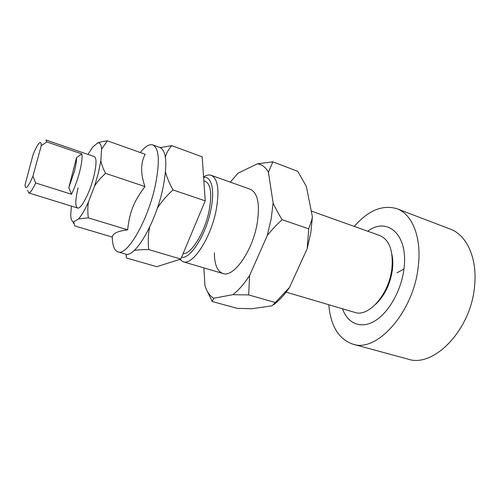 <?xml version="1.0" encoding="UTF-8"?>
<svg xmlns="http://www.w3.org/2000/svg" width="500" height="500" viewBox="0 0 500 500"><rect width="100%" height="100%" fill="white"/><g stroke="black" fill="none" stroke-linecap="round" stroke-linejoin="round"><path stroke-width="0.75" d="M27.694 190.3L28.681 192.925C30.156 193.131 32.494 189.812 35.681 182.969L71.487 194.269C74.769 187.506 77.506 179.925 79.706 171.525C81.756 163.256 82.463 157.387 81.825 153.906L46.806 141.925L45.888 139.975M71.487 194.269L68.8 187.688L74.475 171.15C75.931 165.381 76.619 160.9 76.525 157.713L81.825 153.906M41.238 145.756L32.925 176.231C28.069 187.306 25.425 190.244 25 185.044L33.119 154.45C35.025 149.806 36.737 146.412 38.25 144.275C40.294 141.531 41.294 142.025 41.238 145.756L46.806 141.925M35.681 182.969L32.925 176.231M76.525 157.713L68.8 187.688M140.262 152.519C145.144 146.488 149.319 143.95 152.775 144.913C159.244 148.175 160.031 161.931 155.144 186.188C147.656 221.056 127.062 256.2 118.075 251.931C114.425 250.675 112.481 245.719 112.244 237.075M152.963 144.981L159.975 147.525C166.637 150.856 167.575 164.606 162.794 188.769C155.456 223.506 134.7 258.394 125.444 254.062L125.325 254.031M107.394 140.831L101.594 149.119C101.213 144.425 99.881 142.375 97.606 142.963C99.925 142.056 103.188 141.35 107.394 140.831L145.15 154.256C140.581 163.012 140.512 173.781 144.95 186.562C133.669 201.719 129.575 212.113 127.644 229.838C117.769 231.038 112.662 233.456 112.325 237.094L74.737 225.919L73.725 221.875C71.975 221.606 70.969 219.469 70.706 215.475L71.375 206.1M100.85 160.831C101.569 164.456 103.138 168.631 105.55 173.356C100.938 177.581 97.287 181.788 94.606 185.975L98.413 172.844L100.85 160.831L101.594 149.119M94.269 156.581C96.713 158 96.575 164.544 93.863 176.213C89.913 192.587 81 209.713 77.575 208.012C75.069 206.375 75.231 199.669 78.069 187.887M88.331 217.856L78.525 218.938C81.581 215.5 84.875 209.875 88.413 202.056C87.65 206.806 87.619 212.075 88.331 217.856L127.644 229.838M73.637 223.469L72.869 221.581M97.606 142.963L92.581 147.256L87.987 154.425M144.95 186.562L105.55 173.356M78.525 218.938L73.725 221.875M94.606 185.975L88.413 202.056M367.725 231.225C387.413 216.344 408.7 234.781 403.938 269.062C401.262 290.744 388.544 312.931 374.606 321.087C360.65 329.331 347.612 323.419 342.469 308.762M354.294 226.431C368.188 210.475 382.325 204.55 396.7 208.65C412.094 213.831 421.938 237.35 418.25 266.537C413.656 312.106 376.756 352.894 352.987 344.188C338.713 339.194 330.644 326.044 328.787 304.725M397.244 208.856L449.938 228.975C466.425 234.613 477.55 257.8 474.588 285.919C471.194 329.837 433.594 368.181 408.013 359.125L407.738 359.05M250.256 189.262C257.794 192.756 260.094 204.2 257.15 223.594C252.494 251.188 233.544 277.831 223 273.525C217.312 271.394 214.438 264.5 214.369 252.831M307.206 248.625L308.706 228.837L311.788 219.938L312.387 216.812L310.869 232.319L307.206 248.625L289.531 287.406C284.4 294.9 279.131 300.637 273.731 304.637M273.106 202.931C275.338 207.963 278.337 213.55 282.113 219.688C276.337 225.012 271.4 230.269 267.294 235.463L271.212 218.756L273.106 202.931L268.438 172.312C265.556 167.138 261.844 164.325 257.3 163.863L272.844 161.844L268.438 172.312M248.675 294.919L232.775 294.681C238.438 290.475 244.05 284.075 249.606 275.475L248.675 294.919L275.287 302.519L289.531 287.406M203.869 267.881L204.963 285.569C206.881 291.731 209.806 295.963 213.738 298.256L212.2 301.488L206.731 290.125M257.3 163.863L238.025 173.2L230.306 182.138M312.387 216.812L306.388 186.475L297.762 171.35L272.844 161.844M212.2 301.488L237.119 308.325L251.7 308.769L272.075 305.794L275.287 302.519M308.706 228.837L282.113 219.688M232.775 294.681L213.738 298.256M267.294 235.463L249.606 275.475M311.244 211.05L379.694 235.5C389.412 239.713 393.469 250.819 391.875 268.812C389.05 294.319 368.519 317.5 354.881 312.425L354.706 312.369M391.925 254.438C392.925 259.169 393.069 264.4 392.344 270.131C390.1 284.444 384.55 295.819 375.688 304.262M203.575 176.912C206.381 175.113 208.906 174.575 211.15 175.294C217.925 178.531 219.613 190.05 216.213 209.856C210.944 238.062 192.613 265.806 183.15 261.769L179.75 259.413M203.612 177.481C211.363 175.769 215.056 189.694 210.956 209.412C206.225 234.356 190.356 259.406 181.562 257.256M203.837 180.775L205.15 181.238C210.769 183.95 212.131 193.581 209.231 210.144C205.025 232.175 191.194 254.587 183.088 253.619M165.506 171.944C166.737 177.087 169.244 183.081 173.019 189.931C166.3 196.106 161.05 202.237 157.281 208.319M160.206 147.613L171.725 145.662C168.569 149.281 166.444 153.075 165.35 157.056M149.65 227.175C148.231 233.888 147.9 241.35 148.656 249.556C142.5 249.581 137.706 249.856 134.281 250.4M126.088 254.194L126.463 257.994L156.812 266.7L180.8 259.081L148.656 249.556M180.8 259.081L205.219 200.85L202.194 156.85L171.725 145.662M205.219 200.85L173.019 189.931M403.938 269.062L396.944 272.825M77.575 208.012L28.681 192.925M94.331 156.6L45.931 139.994M118.075 251.931L125.444 254.062M352.987 344.188L408.013 359.125M312.188 220.906L311.788 219.938M183.15 261.769L223 273.525M286.106 292.137L354.881 312.425M211.344 175.362L250.469 189.338"/></g></svg>
